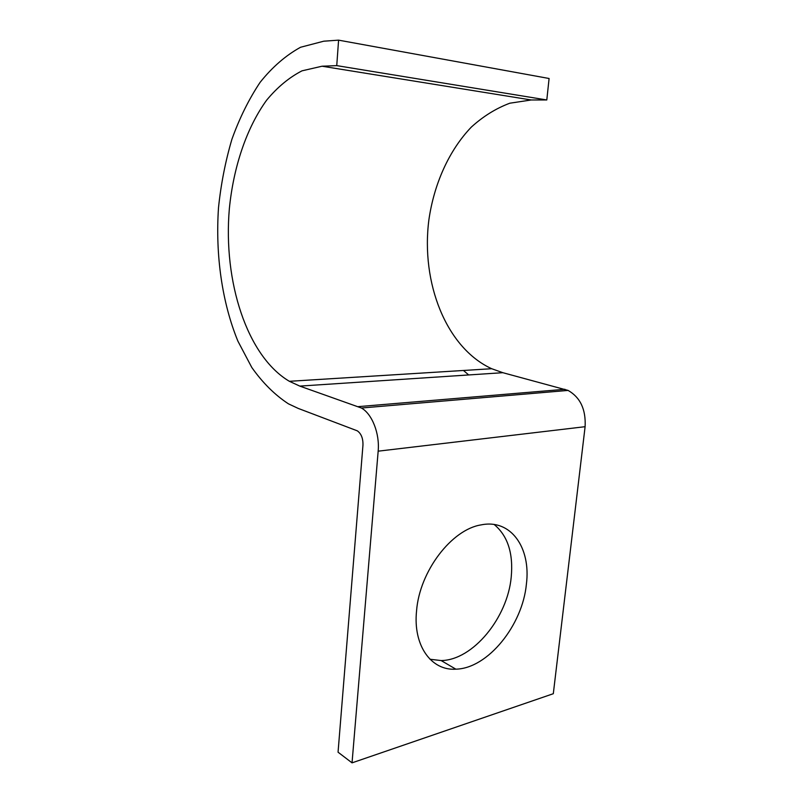 <?xml version="1.0" encoding="UTF-8"?>
<svg xmlns="http://www.w3.org/2000/svg" width="803" height="803" viewBox="0 0 803 803"><rect width="100%" height="100%" fill="white"/><g stroke="black" fill="none" stroke-linecap="round" stroke-linejoin="round"><path stroke-width="1.2" d="M494.196 524.51C507.747 535.842 513.428 553.377 511.22 577.116C507.576 617.587 473.087 660.166 441.158 660.568L429.996 659.253M416.546 610.983C412.953 645.682 431.311 670.896 455.863 669.17C487.883 668.518 522.572 625.156 526.397 584.162C531.084 547.716 510.869 518.698 481.127 524.891C451.788 529.368 419.527 571.184 416.546 610.983M531.205 99.973L546.803 99.963L336.748 65.625L322.043 66.217L531.205 99.973L509.785 103.216C495.913 108.425 483.085 116.395 471.301 127.125C448.897 150.502 434.011 184.088 428.882 219.881C420.732 282.827 446.257 347.91 491.687 368.718L502.849 372.692L568.092 390.419C580.318 397.405 585.989 409.49 585.106 426.694L553.307 693.712L352.035 762.85L338.053 752.19L362.956 445.213C363.147 438.448 361.26 433.66 357.315 430.84L298.244 408.426L288.428 403.829C274.827 394.915 262.621 382.79 251.791 367.463L237.909 341.155C222.07 302.51 215.294 255.043 218.506 207.646C220.966 184.017 225.432 161.232 231.906 139.29C239.485 118.161 248.89 99.17 260.112 82.338C272.277 67.101 285.768 55.407 300.563 47.257L323.78 41.194L338.585 40.15L549.091 78.493L546.803 99.963M338.585 40.15L336.748 65.625M468.681 374.941L463.461 370.474M352.035 762.85L378.163 451.176C379.849 433.55 372.04 413.816 361.4 408.014L299.8 386.102L289.371 381.305C247.013 356.311 223.023 281.441 229.347 208.73C233.422 167.315 246.401 128.089 266.666 100.134C277.376 87.226 289.15 77.459 301.998 70.835L322.043 66.217M378.163 451.176L585.106 426.694M358.399 406.619L564.941 389.284M299.8 386.102L502.849 372.692M455.863 669.17L441.158 660.568M361.4 408.014L568.092 390.419M289.371 381.305L491.687 368.718"/></g></svg>
